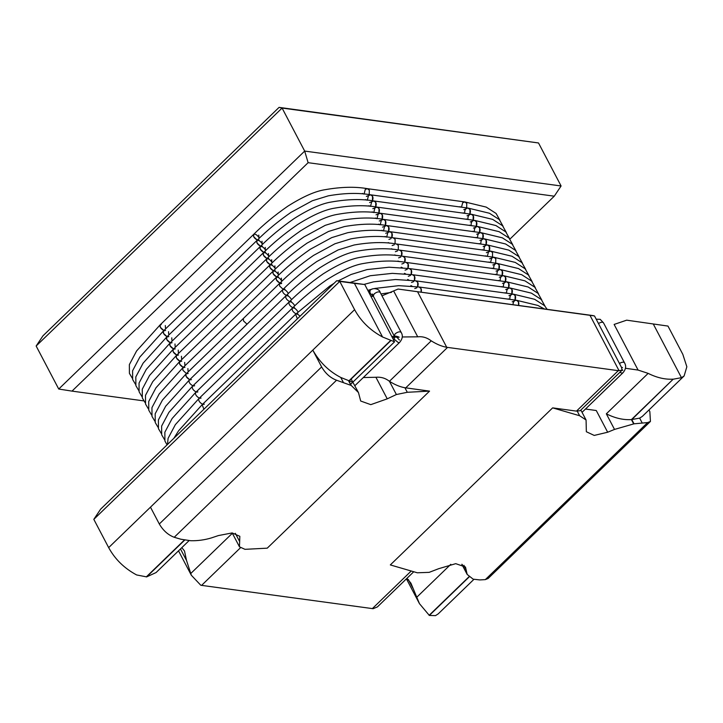 <?xml version="1.0" encoding="UTF-8"?>
<svg xmlns="http://www.w3.org/2000/svg" width="723" height="723" viewBox="0 0 723 723"><rect width="100%" height="100%" fill="white"/><g stroke="black" fill="none" stroke-linecap="round" stroke-linejoin="round"><path stroke-width="1.08" d="M648.974 409.968L649.841 411.613L650.438 421.437L647.645 422.566L634.026 423.823L631.794 419.584L673.221 379.15C665.178 379.647 656.827 377.722 648.151 373.375L606.335 413.827C615.011 418.174 623.362 420.099 631.414 419.602L639.647 418.129L642.322 416.403L684.13 375.951L686.85 366.76L682.819 354.342L667.98 326.073L626.678 320.172L614.125 324.437L638.084 370.068L625.558 368.287M634.026 423.823L614.523 429.417L607.672 432.227L594.207 435.427L586.353 431.739L586.073 419.991L579.647 415.743L552.643 407.871L576.475 411.116L580.217 410.682L622.024 370.239L618.292 370.664L446.715 347.284C441.798 346.425 436.638 344.284 431.242 340.84C427.058 337.623 422.557 336.285 417.722 336.819L402.35 336.972M585.485 409.028L596.267 410.519L607.672 432.227M552.643 407.871L390.321 564.925L417.325 572.788L429.182 572.354L438.671 568.703L455.734 563.66L465.476 567.022L467.166 574.433L473.167 579.168L479.819 579.927L485.323 579.62L647.645 422.566M650.438 421.437L488.115 578.481L485.323 579.62M363.308 377.542L375.915 377.27C380.958 376.819 385.458 378.156 389.435 381.292C394.83 384.735 399.991 386.877 404.907 387.736L429.561 391.125L407.293 392.282L396.385 394.532L387.239 398.843L370.791 404.645L360.696 401.03L358.454 392.553L351.206 385.449L336.547 380.226C330.438 377.93 325.467 373.493 321.627 366.941L312.797 350.122C319.665 362.25 328.983 371.36 340.75 377.442L352.743 382.268M312.797 350.122L150.474 507.166L159.304 523.985C163.145 530.546 168.116 534.975 174.225 537.279L180.922 539.241L190.718 540.723C197.641 540.894 204.501 539.973 211.297 537.948L218.382 535.58L232.164 532.923L239.837 536.303L239.467 546.814L232.191 532.923M239.467 546.814L244.97 549.326L267.239 548.17L429.561 391.125M358.454 392.553L351.179 379.105M374.749 288.459L398.735 285.657L419.024 286.995L420.958 288.486L421.175 292.2C421.789 289.372 421.075 287.637 419.024 286.995L516.457 300.262L518.391 301.744L518.608 305.468C519.231 302.63 518.508 300.895 516.457 300.262L537.84 305.431L544.455 308.983M513.005 304.699C513.167 301.798 514.324 300.316 516.457 300.262M363.985 284.419L373.493 281.871L395.508 279.512L415.797 280.849L417.731 282.341L417.614 286.814C418.725 283.705 418.12 281.717 415.797 280.849L513.231 294.116L515.165 295.599L515.056 300.072C516.168 296.963 515.562 294.984 513.231 294.116L534.613 299.286L544.509 305.648L547.148 309.345M414.74 288.585L416.882 287.79M514.324 301.057L512.182 301.843M509.887 299.367C509.652 296.078 510.772 294.324 513.231 294.116M350.013 282.512L370.266 275.725L392.282 273.366L412.571 274.704L414.505 276.195L414.387 280.669C415.499 277.56 414.894 275.571 412.571 274.704L510.004 287.971L511.938 289.453L511.83 293.927C512.941 290.818 512.336 288.839 510.004 287.971L531.387 293.14L541.283 299.503L545.07 306.272M411.514 282.44L413.655 281.645M511.098 294.912L508.956 295.698M506.66 293.222C506.425 289.932 507.546 288.179 510.004 287.971M300.036 316.231C298.129 314.252 296.647 313.601 295.58 314.297L202.124 404.717L203.913 409.227L202.124 404.717L178.572 430.809L173.836 438.328M295.58 314.297L297.37 318.807L295.58 314.297L329.625 286.163L334.062 283.308M338.102 280.895L351.062 274.496L367.04 269.58L389.055 267.221L409.345 268.558L411.279 270.05L411.161 274.523C412.273 271.414 411.667 269.426 409.345 268.558L506.778 281.825L508.712 283.308L508.603 287.781C509.715 284.672 509.1 282.693 506.778 281.825L528.161 286.995L538.048 293.357L541.843 300.126M408.287 276.294L410.429 275.499M507.871 288.766L505.729 289.552M503.434 287.076C503.199 283.787 504.32 282.033 506.778 281.825M297.632 311.306C295.743 308.558 293.981 307.51 292.354 308.152L198.897 398.572C198.256 400.569 199.485 402.476 202.576 404.284C199.485 402.476 198.256 400.569 198.897 398.572L175.346 424.663L168.079 438.364L167.51 444.446M204.329 404.184L203.226 404.446M292.354 308.152C291.712 310.149 292.942 312.047 296.032 313.854C292.942 312.047 291.712 310.149 292.354 308.152C302.205 298.328 313.547 288.947 326.398 280.018C341.572 270.42 354.044 264.898 363.814 263.434C379.937 260.605 394.035 260.271 406.118 262.413L503.551 275.68L505.485 277.162L505.377 281.636C506.489 278.527 505.874 276.548 503.551 275.68L524.934 280.849L534.821 287.212L538.617 293.981M296.683 314.026L297.786 313.755M407.935 268.378C409.046 265.269 408.441 263.28 406.118 262.413L408.052 263.904L407.935 268.378M405.061 270.149L407.203 269.354M504.645 282.621L502.503 283.407M500.208 280.931C499.973 277.641 501.093 275.888 503.551 275.68M294.406 305.16C292.517 302.413 290.754 301.364 289.128 302.006L195.671 392.426C195.029 394.424 196.258 396.331 199.349 398.138C196.258 396.331 195.029 394.424 195.671 392.426L172.119 418.518L164.853 432.218L164.907 440.976L167.049 444.889M201.102 398.039L200 398.301M289.128 302.006C288.486 304.003 289.715 305.901 292.806 307.709C289.715 305.901 288.486 304.003 289.128 302.006C298.979 292.182 310.321 282.801 323.172 273.872C338.346 264.275 350.818 258.753 360.587 257.289C376.71 254.46 390.809 254.125 402.892 256.267L500.325 269.534L502.259 271.017L502.151 275.49C503.262 272.381 502.648 270.402 500.325 269.534L521.708 274.704L531.595 281.066L535.391 287.835M293.457 307.881L294.559 307.609M404.708 262.232C405.82 259.123 405.214 257.135 402.892 256.267L404.826 257.759L404.708 262.232M401.834 264.003L403.976 263.208M501.419 276.475L499.277 277.261M496.981 274.785C496.746 271.496 497.867 269.742 500.325 269.534M291.179 299.015C289.29 296.267 287.528 295.219 285.901 295.861L192.445 386.281C191.803 388.278 193.032 390.185 196.123 391.993C193.032 390.185 191.803 388.278 192.445 386.281L168.893 412.372L161.627 426.073L161.681 434.83L164.501 439.584M197.876 391.893L196.773 392.155M285.901 295.861C285.26 297.858 286.489 299.756 289.58 301.563C286.489 299.756 285.26 297.858 285.901 295.861C295.752 286.028 307.094 276.656 319.946 267.727C335.12 258.129 347.591 252.607 357.361 251.143C373.484 248.314 387.582 247.98 399.665 250.122L497.099 263.389L499.033 264.871L498.924 269.345C500.036 266.236 499.421 264.257 497.099 263.389L518.481 268.558L528.368 274.921L532.164 281.69M290.23 301.735L291.333 301.464M401.482 256.087C402.594 252.978 401.988 250.989 399.665 250.122L401.599 251.613L401.482 256.087M398.608 257.858L400.75 257.063M498.192 270.33L496.05 271.116M493.755 268.64C493.52 265.35 494.64 263.597 497.099 263.389M287.953 292.869C286.064 290.122 284.302 289.064 282.675 289.715L189.218 380.135C188.576 382.133 189.806 384.04 192.896 385.847C189.806 384.04 188.576 382.133 189.218 380.135L165.666 406.227L158.4 419.927L158.454 428.685L161.274 433.429M194.65 385.748L193.547 386.01M282.675 289.715C282.033 291.712 283.262 293.61 286.353 295.418C283.262 293.61 282.033 291.712 282.675 289.715C292.526 279.882 303.868 270.51 316.719 261.581L338.156 249.914L354.134 244.998C370.257 242.169 384.356 241.834 396.439 243.976L493.872 257.243L495.806 258.726L495.698 263.199M287.004 295.59L288.106 295.318M392.779 249.345L391.514 248.739M488.956 261.997L489.986 262.422M396.005 255.49L394.74 254.885M492.182 268.143L493.213 268.567M399.232 261.636L397.975 261.03M495.409 274.288L496.439 274.713M402.458 267.781L401.202 267.176M498.635 280.434L499.665 280.858M405.684 273.927L404.428 273.321M501.861 286.579L502.892 287.004M408.911 280.072L407.655 279.467M505.088 292.725L506.118 293.149M412.137 286.218L410.881 285.612M508.314 298.87L509.344 299.295M364.772 284.528L354.424 283.398L382.557 336.99L394.559 341.816L364.772 284.528L336.746 280.714L339.765 281.401L93.818 519.349L108.667 547.618C114.984 559.213 124.302 568.323 136.62 574.948L146.652 576.891L156.069 572.562L189.065 540.632M354.424 283.398L339.765 281.401L354.604 309.67L108.667 547.618M93.818 519.349L100.642 509.146L336.746 280.714M36.15 346.019L282.087 108.061L279.078 107.375L42.973 335.806L36.15 346.019L58.735 389.037L72.011 391.116L308.115 162.684L304.681 151.08L561.093 185.983L554.27 196.186L509.932 239.096M308.115 162.684L554.27 196.186M58.735 389.037L304.681 151.08L282.087 108.061L538.508 142.964L561.093 185.983M143.769 400.885L72.011 391.116M279.078 107.375L538.508 142.964M673.61 379.132L681.455 377.677L684.13 375.951M473.881 579.376L438.192 613.899L435.517 615.625L429.354 615.445L469.137 576.954M382.557 336.99C370.239 330.366 360.922 321.256 354.604 309.67M667.98 326.073L626.678 320.172M622.024 370.239L621.572 367.537L594.487 315.933L398.084 289.055L381.97 295.834M593.366 315.635L398.084 289.055M373.547 296.566L370.818 296.005M240.316 547.907L201.59 585.377L373.122 608.694L377.406 606.913L413.628 571.866M201.59 585.377L200.768 585.232L191.333 575.237L186.534 560.497L184.51 551.025L181.844 547.618M406.968 578.31L410.935 583.217L419.457 603.66L429.354 615.445M648.151 373.375L638.084 370.068M394.442 336.529L392.02 336.385M189.67 379.702L186.145 376.448L185.992 373.99L186.145 376.448L189.67 379.702C186.57 377.894 185.35 375.987 185.992 373.99L243.371 318.481L243.515 320.931L247.049 324.184M191.423 379.593L190.321 379.864M141.916 396.556L139.096 391.812L139.042 383.054L146.299 369.354L169.86 343.262C169.218 345.26 170.438 347.157 173.538 348.965L170.013 345.711L169.86 343.262L172.065 342.72M175.291 348.866L173.086 349.408L266.543 258.988L266.697 261.437L270.221 264.69C267.13 262.883 265.901 260.985 266.543 258.988C276.394 249.155 287.736 239.783 300.587 230.854C315.761 221.256 328.233 215.734 338.002 214.27C354.116 211.441 368.224 211.107 380.307 213.249L378.165 214.044L376.99 218.644M478.834 233.448L476.692 234.243M474.396 231.767C474.161 228.477 475.282 226.724 477.74 226.516C480.063 227.383 480.678 229.363 479.566 232.463L479.674 227.998L477.74 226.516L499.123 231.685L509.01 238.039L512.806 244.817M380.307 213.249C382.63 214.116 383.235 216.105 382.124 219.214L382.241 214.74L380.307 213.249L477.74 226.516M268.45 253.538L268.594 255.987C266.706 253.249 264.943 252.191 263.317 252.842C262.675 254.839 263.904 256.737 266.995 258.545L263.47 255.291L263.317 252.842C273.167 243.009 284.51 233.637 297.361 224.708C312.535 215.111 325.007 209.589 334.776 208.125C350.89 205.296 364.998 204.961 377.081 207.103L374.939 207.899L373.764 212.499M270.872 264.862L271.975 264.591M379.25 220.985L381.392 220.19M267.646 258.717L268.748 258.445M377.081 207.103L379.015 208.595L378.897 213.068C380.009 209.959 379.403 207.971 377.081 207.103L474.514 220.37L476.448 221.853L476.34 226.317C477.451 223.217 476.837 221.238 474.514 220.37L495.897 225.54L505.784 231.893L509.579 238.671M376.023 214.839L378.165 214.044M173.086 349.408L173.24 351.857L176.764 355.11C173.665 353.303 172.445 351.405 173.086 349.408L149.525 375.499L142.268 389.2L142.323 397.957L145.142 402.702M271.676 259.684L271.821 262.133C269.932 259.394 268.17 258.337 266.543 258.988M178.518 355.011L176.313 355.553L269.769 265.133L269.923 267.582L273.448 270.836C270.357 269.028 269.128 267.13 269.769 265.133C279.62 255.3 290.962 245.928 303.814 236.999L325.251 225.332L341.229 220.416C357.343 217.587 371.45 217.252 383.533 219.394L381.392 220.19L380.217 224.79M475.607 227.302L473.466 228.097M471.17 225.621C470.935 222.323 472.056 220.578 474.514 220.37M138.689 390.411L135.87 385.666L135.816 376.909L143.073 363.208L166.633 337.117C165.992 339.114 167.212 341.012 170.312 342.819L166.787 339.566L166.633 337.117L168.839 336.575M482.06 239.593L479.918 240.388M477.623 237.912C477.388 234.623 478.509 232.869 480.967 232.661C483.289 233.529 483.904 235.508 482.792 238.617L482.901 234.144L480.967 232.661L502.349 237.831L512.236 244.193L516.032 250.962M383.533 219.394C385.856 220.262 386.462 222.25 385.35 225.359L385.467 220.886L383.533 219.394L480.967 232.661M265.224 247.393L265.368 249.842C263.479 247.103 261.717 246.046 260.09 246.697C259.449 248.694 260.669 250.592 263.768 252.399L260.244 249.146L260.09 246.697C269.941 236.864 281.283 227.492 294.134 218.563C309.308 208.965 321.78 203.443 331.55 201.979C347.664 199.15 361.771 198.816 373.854 200.958L371.712 201.753L370.538 206.353M274.098 271.008L275.201 270.736M382.476 227.13L384.618 226.335M264.419 252.571L265.522 252.3M373.854 200.958L375.788 202.449L375.671 206.923C376.782 203.814 376.177 201.825 373.854 200.958L471.288 214.225L473.222 215.707L473.113 220.172C474.225 217.072 473.61 215.093 471.288 214.225L492.67 219.394L502.557 225.748L506.353 232.526M372.797 208.694L374.939 207.899M176.313 355.553L176.466 358.012L179.991 361.265C176.891 359.448 175.671 357.551 176.313 355.553L152.752 381.645L145.495 395.345L145.549 404.103L148.369 408.847M274.903 265.829L275.047 268.278C273.158 265.54 271.396 264.482 269.769 265.133M181.744 361.157L179.539 361.699L272.996 271.279L273.149 273.728L276.674 276.981C273.583 275.174 272.354 273.276 272.996 271.279C282.847 261.446 294.189 252.074 307.04 243.145L328.477 231.477L344.455 226.561C360.578 223.732 374.677 223.398 386.76 225.54L384.618 226.335L383.443 230.935M472.372 221.157L470.239 221.952M467.944 219.476C467.709 216.177 468.829 214.433 471.288 214.225M135.463 384.265L132.643 379.521L132.589 370.763L139.846 357.063L163.407 330.971C162.765 332.969 163.985 334.866 167.085 336.674L163.561 333.42L163.407 330.971L165.612 330.429M485.287 245.739L483.145 246.534M480.849 244.058C480.614 240.768 481.735 239.015 484.193 238.807C486.516 239.674 487.13 241.654 486.019 244.763L486.127 240.289L484.193 238.807L505.576 243.976L515.463 250.339L519.259 257.108M386.76 225.54C389.082 226.407 389.688 228.396 388.576 231.505L388.694 227.031L386.76 225.54L484.193 238.807M261.997 241.247L262.142 243.696C260.253 240.958 258.491 239.9 256.864 240.542C256.222 242.548 257.442 244.446 260.542 246.254L257.017 243L256.864 240.542C266.715 230.718 278.057 221.346 290.908 212.417L312.345 200.75L328.323 195.834C344.437 193.005 358.545 192.67 370.628 194.812L368.486 195.608L367.311 200.208M277.325 277.153L278.427 276.882M385.702 233.276L387.844 232.481M261.193 246.426L262.295 246.154M370.628 194.812L372.553 196.304L372.444 200.777C373.556 197.668 372.951 195.68 370.628 194.812L468.061 208.079L469.995 209.562L469.887 214.026C470.998 210.926 470.384 208.938 468.061 208.079L489.444 213.249L499.331 219.602L503.127 226.38M369.57 202.548L371.712 201.753M179.539 361.699L179.693 364.157L183.217 367.411C180.117 365.603 178.897 363.696 179.539 361.699L155.978 387.79L148.721 401.491L148.775 410.248L151.595 414.993M278.129 271.975L278.274 274.433C276.385 271.685 274.623 270.628 272.996 271.279M184.971 367.302L182.765 367.844L276.222 277.424L276.376 279.873L279.9 283.127C276.81 281.319 275.58 279.421 276.222 277.424C286.073 267.591 297.415 258.219 310.266 249.29L331.703 237.623L347.682 232.707C363.805 229.878 377.903 229.543 389.986 231.685L387.844 232.481L386.669 237.081M469.146 215.011L467.013 215.806M464.717 213.33C464.482 210.032 465.603 208.287 468.061 208.079M132.237 378.12L129.417 373.375L129.363 364.618L136.62 350.917L160.181 324.826C159.539 326.823 160.759 328.721 163.859 330.528L160.334 327.275L160.181 324.826L161.283 324.555M488.513 251.893L486.371 252.679M484.076 250.203C483.841 246.914 484.961 245.16 487.419 244.952C489.742 245.82 490.357 247.799 489.245 250.908L489.354 246.435L487.419 244.952L508.802 250.122L518.689 256.484L522.485 263.253M389.986 231.685C392.309 232.553 392.914 234.541 391.803 237.65L391.92 233.177L389.986 231.685L487.419 244.952M258.771 235.102L258.915 237.551C257.026 234.812 255.264 233.755 253.637 234.397C252.996 236.403 254.216 238.301 257.316 240.108L253.791 236.855L253.637 234.397C263.479 224.573 274.83 215.201 287.682 206.272C302.856 196.674 315.327 191.152 325.097 189.688C341.211 186.859 355.318 186.525 367.401 188.667L365.26 189.462L364.085 194.062M280.551 283.299L281.654 283.027M388.929 239.421L391.071 238.626M257.966 240.28L259.069 240.009M367.401 188.667L369.326 190.158L369.218 194.632L369.326 190.158L367.401 188.667L464.835 201.934L466.769 203.416L466.66 207.881L466.769 203.416L464.835 201.934L486.218 207.103L496.105 213.457L499.9 220.235M366.344 196.403L368.486 195.608M188.197 373.448L187.094 373.719L188.197 373.448M182.765 367.844L182.919 370.303L186.444 373.556L182.919 370.303L182.765 367.844L159.205 393.936L151.947 407.636L152.002 416.394L154.821 421.138M281.355 278.12L281.5 280.578C279.611 277.831 277.849 276.773 276.222 277.424M465.919 208.866L463.786 209.661M461.491 207.185L462.693 202.72L464.835 201.934M283.778 289.444L284.88 289.173L283.778 289.444M281.518 283.597L279.449 283.57L279.602 286.019L283.127 289.272L279.602 286.019L279.449 283.57C289.299 273.737 300.641 264.365 313.493 255.436L334.93 243.768L350.908 238.852C367.031 236.023 381.129 235.689 393.213 237.831L490.646 251.098L492.58 252.58L492.471 257.054M165.459 327.98L165.314 325.522M363.741 194.035L362.476 193.43M459.918 206.688L460.949 207.103M168.685 334.125L168.54 331.667M366.968 200.181L365.702 199.575M463.145 212.833L464.175 213.249M171.911 340.271L171.767 337.813M370.194 206.326L368.929 205.721M466.371 218.979L467.401 219.394M175.138 346.416L174.993 343.958M373.42 212.472L372.155 211.866M469.598 225.124L470.628 225.54M178.364 352.562L178.22 350.104M376.647 218.617L375.382 218.012M472.824 231.27L473.854 231.685M181.59 358.707L181.446 356.249M379.873 224.763L378.608 224.157M476.05 237.415L477.081 237.84M184.817 364.853L184.672 362.395M383.1 230.908L381.834 230.303M479.277 243.561L480.307 243.985M188.043 370.998L187.899 368.54M386.326 237.054L385.061 236.448M482.503 249.706L483.533 250.131M389.552 243.199L388.287 242.594L389.552 243.199M485.729 255.852L486.76 256.276L485.729 255.852M639.647 418.129L642.141 422.874M673.221 379.15L631.414 419.602L633.664 423.895M606.335 413.827L614.523 429.417M577.252 411.188L579.647 415.743M463.904 565.278L466.01 569.29M462.096 564.374L466.452 572.679M404.907 387.736L407.293 392.282M431.242 340.84L389.435 381.292L396.385 394.532M375.915 377.27L387.239 398.843M174.225 537.279L336.547 380.226M190.547 573.719L232.363 533.267L239.313 546.507M159.304 523.985L321.627 366.941M340.75 377.442L343.244 382.196M390.519 340.596L348.712 381.048L350.935 385.296M390.763 340.705L348.956 381.166L351.206 385.449M235.327 533.33L239.674 541.617M494.966 264.184L492.824 264.97M490.528 262.494L491.739 258.039L493.872 257.243L515.255 262.413L525.142 268.775L528.938 275.544M398.256 249.941L398.373 245.468L396.439 243.976M395.382 251.712L397.523 250.917M598.463 323.515C600.976 322.087 602.657 321.862 603.497 322.829L600.189 319.322L596.195 319.186M603.497 322.829L624.473 362.774C623.624 361.807 621.952 362.033 619.43 363.461M619.909 372.282L621.78 373.113L622.883 372.851C625.901 369.317 626.425 365.965 624.473 362.774M622.738 370.393L622.295 369.67M399.421 340L396.909 337.261M394.523 336.62L394.297 339.295L398.472 342.72L399.575 342.449L354.866 385.711M399.575 342.449C402.584 338.924 403.118 335.571 401.157 332.381L401.157 332.381C399.819 331.324 397.813 331.812 395.138 333.845L394.252 336.005C393.827 337.017 395.472 337.406 399.195 337.18C395.562 335.544 393.565 336.249 394.55 336.737L392.896 338.048M394.252 336.005L373.276 296.059L374.171 293.899C376.846 291.866 378.852 291.378 380.19 292.435L380.19 292.435C379.521 288.477 372.002 287.167 369.95 290.754L370.095 293.204L373.448 296.394M184.383 540.045L146.272 576.918M653.321 324.076L681.455 377.677M447.528 347.429L405.72 387.88M618.292 370.664L576.475 411.116M411.044 571.179L372.345 608.621M184.69 540.099L146.652 576.891M590.049 315.463L619.069 370.736M417.695 292.002L446.715 347.284M180.479 548.947L186.534 560.497M408.341 579.53L412.797 588.034M393.764 291.188L417.722 336.819M450.809 564.311L416.457 597.541M468.956 576.791L429.11 615.336M491.739 258.039L489.598 258.825M487.302 256.349L488.513 251.893L490.646 251.098L512.029 256.267L521.916 262.63L525.711 269.399M395.029 243.796L395.147 239.322L393.213 237.831M392.155 245.567L394.297 244.772M580.858 410.068L586.073 419.991M461.834 564.283L467.166 574.433M380.985 293.945L391.495 292.363M367.853 290.357L372.173 289.101M185.992 373.99L162.431 400.081L155.174 413.782L155.228 422.539L158.048 427.284L155.228 422.539L155.174 413.782L162.431 400.081L185.992 373.99L279.449 283.57M621.59 367.564L622.503 367.573L621.391 367.194M582.051 412.354L622.883 372.851M401.157 332.381L380.19 292.435M373.276 296.059L372.417 294.017L373.222 295.336M369.95 290.754L368.694 291.956M178.518 550.836L191.333 575.237M406.425 578.834L419.457 603.66M394.559 341.816L350.619 384.329M169.86 343.262L263.317 252.842M166.633 337.117L260.09 246.697M163.407 330.971L256.864 240.542M160.181 324.826L253.637 234.397"/></g></svg>
